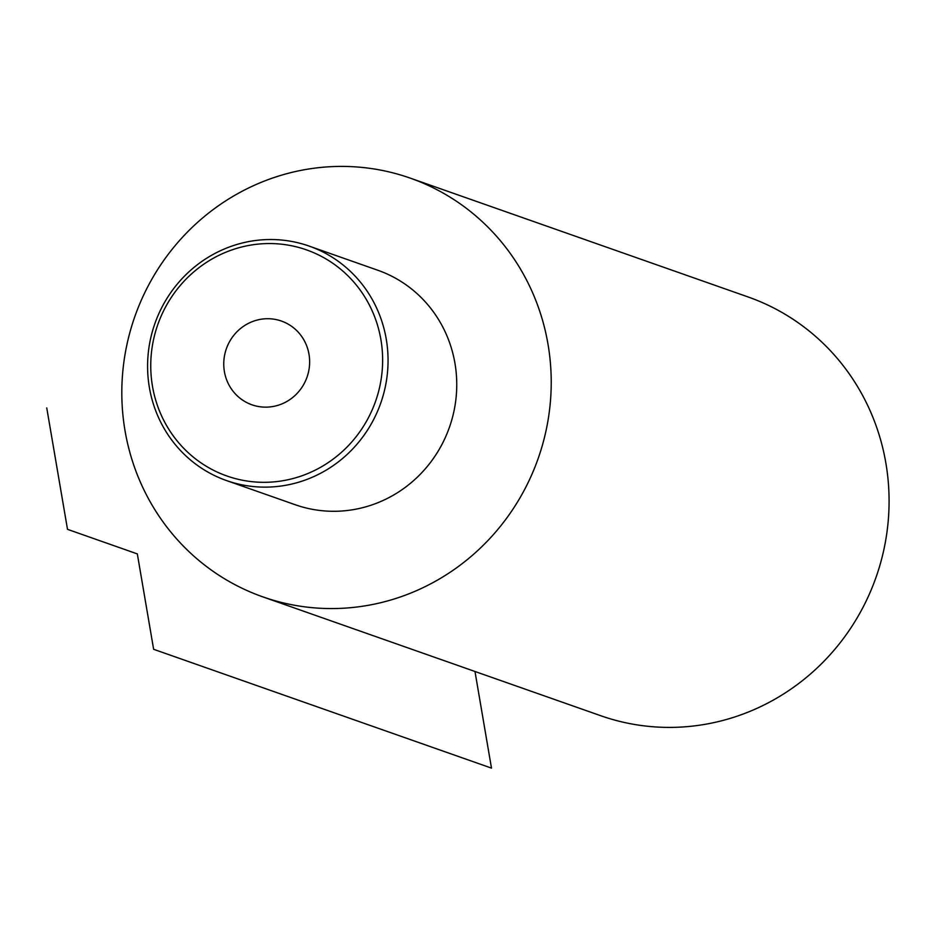 <?xml version="1.0" encoding="UTF-8"?>
<svg xmlns="http://www.w3.org/2000/svg" width="935" height="935" viewBox="0 0 935 935"><rect width="100%" height="100%" fill="white"/><g stroke="black" fill="none" stroke-linecap="round" stroke-linejoin="round"><path stroke-width="1.4" d="M410.161 178.094L748.023 296.933A221.969 213.788 -70.6 0 1 885.866 463.059A221.969 213.788 109.4 0 1 600.737 715.719L262.875 596.881A221.969 213.788 109.4 0 1 125.033 430.755A221.969 213.788 -70.6 0 1 410.161 178.094A221.969 213.788 -70.6 0 1 548.003 344.22A221.969 213.788 109.4 0 1 262.875 596.881M226.574 480.59L295.273 504.748A124.297 119.727 109.4 0 0 454.948 363.259A124.297 119.727 -70.6 0 0 377.763 270.227L309.064 246.069A124.297 119.727 -70.6 0 0 149.39 387.558A124.297 119.727 -70.6 0 0 226.574 480.59A124.297 119.727 -70.6 0 0 386.248 339.101A124.297 119.727 -70.6 0 0 309.064 246.069M380.896 339.569A119.867 115.449 -70.6 0 0 246.676 245.858A119.867 115.449 -70.6 0 0 152.487 386.295A119.867 115.449 -70.6 0 0 286.706 480.006A119.867 115.449 -70.6 0 0 380.896 339.569M308.994 354.283A44.389 42.753 109.4 0 1 251.959 404.808A44.389 42.753 109.4 0 1 224.4 371.581A44.389 42.753 109.4 0 1 281.423 321.056A44.389 42.753 109.4 0 1 308.994 354.283M46.75 407.929L67.507 529.339L137.328 553.906L153.632 649.299L491.494 768.126L474.98 671.482"/></g></svg>
